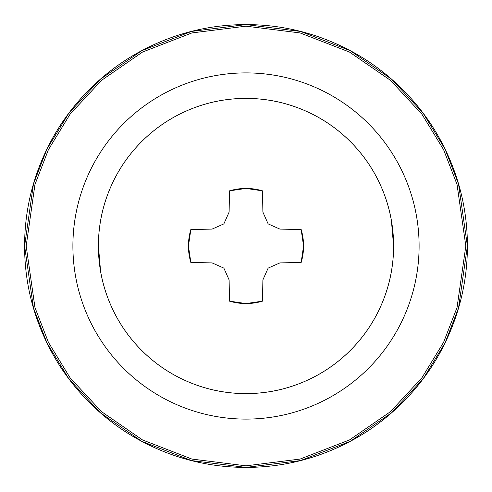 <?xml version="1.0" encoding="UTF-8"?>
<svg xmlns="http://www.w3.org/2000/svg" width="492" height="492" viewBox="0 0 492 492"><rect width="100%" height="100%" fill="white"/><g stroke="black" fill="none" stroke-linecap="round" stroke-linejoin="round"><path stroke-width="0.74" d="M141.788 141.475L141.628 141.628C127.791 155.472 117.127 171.431 109.636 189.518C102.145 207.599 98.4 226.425 98.4 246L72.896 246A173.104 173.104 0 0 0 246 419.104L246 393.6L246 419.104A173.104 173.104 0 0 0 419.104 246L467.4 246L458.544 184.008L445.014 148.984L423.12 113.16L391.577 79.194L350.187 50.645L300.501 31.414L246 24.6L191.499 31.414L141.813 50.645L100.423 79.194L68.88 113.16L46.986 148.984L33.456 184.008L24.6 246L26.174 246L34.969 184.451L48.407 149.673L70.141 114.107L101.457 80.38L142.551 52.035L191.886 32.939L246 26.174L300.114 32.939L349.449 52.035L390.543 80.38L421.859 114.107L443.593 149.673L457.031 184.451L465.826 246L457.031 184.451L443.593 149.673L421.859 114.107L390.543 80.38L349.449 52.035L300.114 32.939L246 26.174L191.886 32.939L142.551 52.035L101.457 80.38L70.141 114.107L48.407 149.673L34.969 184.451L26.174 246L72.896 246A173.104 173.104 0 0 1 246 72.896A173.104 173.104 0 0 1 419.104 246A173.104 173.104 0 0 0 246 72.896L246 98.4L246 72.896A173.104 173.104 0 0 0 72.896 246L98.4 246L100.589 271.338M350.212 350.525L350.372 350.372C364.209 336.528 374.873 320.569 382.364 302.482C389.855 284.401 393.6 265.575 393.6 246L419.104 246L393.6 246L391.411 220.662M465.826 246L419.104 246A173.104 173.104 0 0 1 246 419.104A173.104 173.104 0 0 1 72.896 246L26.174 246L34.969 307.549L48.407 342.327L70.141 377.893L101.457 411.619L142.551 439.965L191.886 459.061L246 465.826L300.114 459.061L349.449 439.965L390.543 411.619L421.859 377.893L443.593 342.327L457.031 307.549L465.826 246L457.031 307.549L443.593 342.327L421.859 377.893L390.543 411.619L349.449 439.965L300.114 459.061L246 465.826L191.886 459.061L142.551 439.965L101.457 411.619L70.141 377.893L48.407 342.327L34.969 307.549L26.174 246L24.6 246L33.456 307.992L46.986 343.016L68.88 378.84L100.423 412.806L141.813 441.355L191.499 460.586L246 467.4L300.501 460.586L350.187 441.355L391.577 412.806L423.12 378.84L445.014 343.016L458.544 307.992L467.4 246L465.826 246M24.6 246C24.6 216.64 30.215 188.399 41.451 161.271C52.687 134.15 68.689 110.208 89.446 89.446C110.208 68.689 134.15 52.687 161.271 41.451C188.399 30.215 216.64 24.6 246 24.6C275.36 24.6 303.601 30.215 330.729 41.451C357.85 52.687 381.792 68.689 402.554 89.446C423.311 110.208 439.313 134.15 450.549 161.271C461.785 188.399 467.4 216.64 467.4 246C467.4 275.36 461.785 303.601 450.549 330.729C439.313 357.85 423.311 381.792 402.554 402.554C381.792 423.311 357.85 439.313 330.729 450.549C303.601 461.785 275.36 467.4 246 467.4C216.64 467.4 188.399 461.785 161.271 450.549C134.15 439.313 110.208 423.311 89.446 402.554C68.689 381.792 52.687 357.85 41.451 330.729C30.215 303.601 24.6 275.36 24.6 246M393.6 246A147.6 147.6 0 0 1 246 393.6A147.6 147.6 0 0 0 393.6 246L303.564 246L393.6 246A147.6 147.6 0 0 0 246 98.4L246 188.436A57.564 57.564 0 0 1 262.513 190.853L262.888 212.095L268.128 223.872L279.905 229.112L301.147 229.487A57.564 57.564 0 0 1 301.147 262.513L279.905 262.888L268.128 268.128L262.888 279.905L262.513 301.147A57.564 57.564 0 0 1 246 303.564L246 393.6A147.6 147.6 0 0 1 98.4 246A147.6 147.6 0 0 1 246 98.4A147.6 147.6 0 0 1 393.6 246C393.6 226.425 389.855 207.599 382.364 189.518C374.873 171.431 364.209 155.472 350.372 141.628C336.528 127.791 320.569 117.127 302.482 109.636C284.401 102.145 265.575 98.4 246 98.4A147.6 147.6 0 0 0 98.4 246A147.6 147.6 0 0 0 246 393.6L246 303.564A57.564 57.564 0 0 1 229.487 301.147L229.112 279.905L223.872 268.128L212.095 262.888L190.853 262.513A57.564 57.564 0 0 1 188.436 246L98.4 246C98.4 265.575 102.145 284.401 109.636 302.482C117.127 320.569 127.791 336.528 141.628 350.372C155.472 364.209 171.431 374.873 189.518 382.364C207.599 389.855 226.425 393.6 246 393.6C265.575 393.6 284.401 389.855 302.482 382.364C320.569 374.873 336.528 364.209 350.372 350.372M98.4 246L188.436 246L190.853 229.487L212.095 229.112L223.872 223.872L229.112 212.095L229.487 190.853A57.564 57.564 0 0 1 246 188.436L246 98.4C226.425 98.4 207.599 102.145 189.518 109.636C171.431 117.127 155.472 127.791 141.628 141.628M212.095 262.888L190.853 262.513L188.436 246A57.564 57.564 0 0 1 190.853 229.487L212.095 229.112M279.905 229.112L301.147 229.487L303.564 246L301.147 262.513L279.905 262.888M262.888 279.905L262.513 301.147L246 303.564L229.487 301.147L229.112 279.905M229.112 212.095L229.487 190.853L246 188.436L262.513 190.853L262.888 212.095"/></g></svg>
